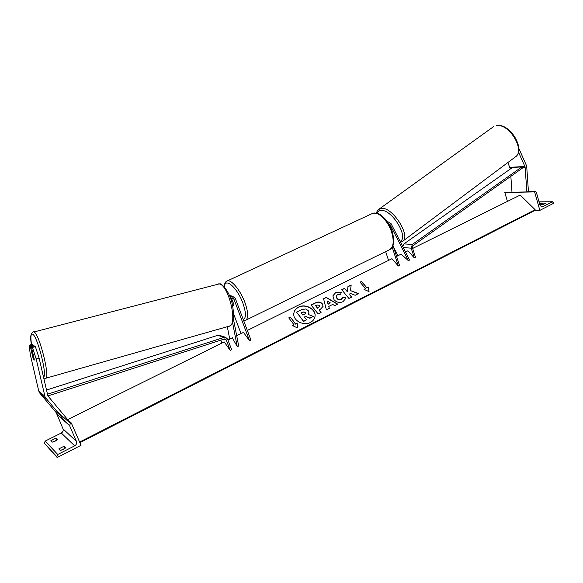 <?xml version="1.0" encoding="UTF-8"?>
<svg xmlns="http://www.w3.org/2000/svg" width="583" height="583" viewBox="0 0 583 583"><rect width="100%" height="100%" fill="white"/><g stroke="black" fill="none" stroke-linecap="round" stroke-linejoin="round"><path stroke-width="0.87" d="M233.506 319.36L238.695 346.047L237.215 346.484L232.347 337.9M227.312 326.713L229.753 339.182M232.595 322.756L237.215 346.484M230.912 295.821L229.527 295.668M236.691 335.742L243.468 332.383L249.539 340.734L250.923 340.035L235.364 298.496L232.551 296.186L230.015 296.856M231.917 299.145L230.999 299.582L232.377 300.682L233.972 304.938L233.645 305.565L232.486 304.902L233.645 305.565L233.972 304.632L231.298 297.949M241.027 333.593L233.768 314.317M249.539 340.734L233.951 299.166L232.318 297.826L230.591 298.409M231.721 299.239L231.247 297.979M30.207 345.908L29.15 345.187L32.043 344.422L33.107 345.136L30.207 345.908L33.093 358.385L33.996 360.199L34.266 359.245L31.365 346.696L32.444 347.432L35.374 346.645L34.288 345.916L31.365 346.696M33.107 345.136L33.348 346.171M35.374 346.645L39.112 358.079L47.864 395.85L67.788 419.775L67.052 420.387M39.112 358.079L36.168 358.88L45.11 397.169L65.471 421.72L58.919 415.854L39.797 393.124L38.733 390.996L30.309 354.639L29.15 345.187M36.168 358.88L32.444 347.432M55.21 441.127L57.535 439.48L56.114 438.066L50.874 440.697L52.259 442.133L55.21 441.127M57.192 457.509L81.03 445.303L71.301 422.966L70.456 423.389L69.552 425.605L76.453 441.426C77.029 443.255 76.431 444.727 74.66 445.842L57.753 454.478L56.843 456.708L57.192 457.509L44.315 443.197L45.182 441.091L61.288 433.023C62.971 431.974 63.54 430.582 62.993 428.848L56.347 412.8M56.646 440.267L52.689 442.06M64.975 448.4L60.515 450.426M63.343 449.413L65.726 447.693L64.21 446.17L58.803 448.917L60.289 450.462L63.343 449.413M71.301 422.966L67.73 419.826M65.136 448.276L64.21 446.17M56.981 440.019L56.114 438.066M33.136 354.617L34.105 360.243L33.26 358.829L32.116 353.888L32.393 353.254L33.195 354.602M507.859 162.526L510.314 169.012M518.447 152.017L525.057 166.833L526.894 191.931L511.998 192.222L510.846 176.321M518.812 148.315L526.682 166.053L528.446 191.72M539.843 210.368L534.618 191.916L535.42 191.581L536.382 192.397L540.069 205.449L541.92 207.06L552.451 201.827L553.85 203.197L539.843 210.368L534.83 210.339M545.885 203.197L542.671 204.735L539.865 204.742M545.863 203.117L542.379 203.124L539.69 204.123M534.618 191.916L504.827 192.499L511.991 192.047M507.421 201.412L504.827 192.499M542.824 204.706L542.379 203.124M393.474 246.908L397.992 255.711M388.453 223.493L389.998 224.491L408.508 260.769L401.133 254.152L396.571 256.411M387.578 222.145L388.402 221.977L391.091 223.69L409.572 259.96L408.508 260.769M392.206 247.228L398.335 266.001L399.508 265.411L393.022 245.516M398.335 266.001L391.944 258.706L247.338 330.459M388.555 260.397L385.669 251.616M220.797 340.144L221.919 343.074M47.901 395.937L224.426 338.978L225.206 338.942L226.204 339.845L230.241 350.427L224.215 341.93L67.65 419.614M47.442 394.232L224.069 337.397L225.621 337.331L227.625 339.138L231.655 349.713L230.241 350.427M46.48 390.056L217.765 335.32L219.718 335.4M414.36 257.956L411.212 248.154L412.319 244.452L521.836 166.935L522.353 168.166L412.924 245.734L412.37 247.586L415.511 257.373L414.36 257.956L407.947 250.77L405.506 251.98M521.836 166.935L512.53 167.452L403.953 243.905L402.7 246.471M314.937 316.853L314.958 316.686C316.438 309.566 305.543 303.408 298.489 307.299C295.909 308.64 294.371 310.586 293.861 313.137M298.518 307.117C295.814 308.531 294.255 310.593 293.839 313.29C292.557 320.322 303.459 326.356 310.44 322.421C313.02 321.036 314.536 319.069 314.995 316.511C316.474 309.384 305.579 303.226 298.518 307.117M79.616 442.06L535.128 209.705L520.225 195.065L412.647 248.438M232.559 337.79L227.975 340.064M295.61 323.951L290.327 317.079L288.738 317.873L294.014 324.753L292.418 325.562L297.578 327.952L297.199 323.15L295.581 324.126L290.327 317.079M345.814 297.461L345.719 298.467L342.986 301.695C339.641 303.094 336.668 302.446 334.066 299.757L332.9 295.887L335.662 292.506L341.405 292.192L340.465 294.655L337.433 294.728L336.267 296.186L336.938 298.285C338.206 299.677 339.649 300.056 341.252 299.422L342.651 297.206L345.814 297.461L345.661 298.722M332.711 304.428L328.761 306.425L329.308 308.378L326.378 309.865L323.58 298.773L326.283 297.425L337.717 304.115L334.715 305.638L332.711 304.428M322.268 303.801L323.091 306.337L320.431 309.267L319.018 309.981L321.058 312.554L318.194 314.004L311.096 305.018L315.52 302.817C318.282 301.52 320.533 301.848 322.268 303.801L323.091 306.337M347.927 286.625L347.402 291.857L344.502 288.33L341.74 289.715L348.904 298.452L351.673 297.046L349.815 294.787L350.011 293.285L355.185 295.268L358.487 293.592L350.5 290.596L351.177 285L347.927 286.625M364.003 289.357L365.475 288.614L360.075 282.165L361.54 281.429L366.947 287.871L368.412 287.127L369.039 291.617L364.003 289.357M535.128 209.705L534.56 210.587L79.886 442.679M308.975 313.144L308.378 314.514M304.479 317.152L305.63 316.569L309.894 318.267L313.275 316.394L309.923 318.085L305.66 316.394L304.384 317.035L306.534 319.805L303.619 321.284L296.55 312.16L301.513 309.682L305.674 308.961L308.269 310.622L309.005 312.962L308.298 314.485L313.275 316.394M306.534 319.805L303.59 321.459L296.55 312.16M329.227 308.414L328.761 306.425M323.616 298.919L326.283 297.425M326.247 297.607L337.528 304.209M327.231 300.996L328.061 304.26L330.364 302.934L327.231 300.996L328.098 304.078L330.364 302.934M320.934 312.619L319.018 309.981M311.191 305.142L315.483 302.992C318.245 301.702 320.497 302.03 322.231 303.983M315.607 305.667L317.48 308.035L319.819 306.264L319.542 305.368L316.941 304.996L315.607 305.667L317.444 308.218L319.79 306.388M332.908 295.829L335.626 292.688L341.339 292.367M336.231 296.368L336.894 298.46C338.169 299.851 339.605 300.238 341.215 299.604L342.542 297.906M342.636 297.388L345.77 297.636M358.261 293.708L350.5 290.596M350.463 290.779L351.177 285M351.542 297.119L349.771 294.962L350.011 293.285M347.402 291.857L344.502 288.33M344.466 288.512L341.835 289.831M351.134 285.182L347.905 286.792M364.171 289.43L365.475 288.614M360.17 282.281L361.54 281.429M361.496 281.611L366.947 287.871M366.896 288.053L368.412 287.127M368.369 287.31L368.959 291.58M297.527 327.93L297.199 323.15M292.593 325.642L294.014 324.753M290.298 317.254L288.833 317.99M297.17 323.325L295.581 324.126M303.051 311.927L301.149 312.882L302.847 315.06L304.763 314.091L305.732 313.035L305.456 312.211L303.051 311.927L301.243 312.998M305.711 313.158L305.426 312.393L303.022 312.102M233.951 299.166L231.735 298.664M45.889 398.415L39.797 393.124M44.796 396.229L38.733 390.996M74.66 445.842L61.288 433.023M57.753 454.478L45.182 441.091M56.843 456.708L44.315 443.197M70.456 423.389L57.258 411.729M69.552 425.605L56.405 413.821M76.453 441.426L62.993 428.848M226.751 281.174L227.253 280.94C231.247 279.155 240.604 290.494 245.028 302.759C248.431 312.685 248.577 318.551 245.458 320.358L389.167 249.903C393.489 247.527 394.312 241.646 391.652 232.274C388.089 220.724 378.046 210.944 372.581 213.407C379.628 212.343 380.356 215.04 384.532 218.304C387.935 222.05 390.515 226.539 392.279 231.757C394.742 241.129 393.926 247.068 389.838 249.575M243.264 319.601C246.23 318.019 246.121 312.583 242.929 303.291C237.296 287.477 224.659 276.728 224.426 287.025M43.477 377.012C47.66 376.254 37.487 336.078 32.619 334.168C30.797 333.447 30.433 336.916 31.526 344.56M34.033 331.946C39.571 334.103 50.757 379.555 45.474 378.323L228.864 326.269C238.352 326.035 228.879 284.664 219.121 283.928L34.033 331.946M33.136 331.844L33.442 331.763C30.6 333.148 29.952 337.411 31.497 344.568M524.926 166.476L510.03 167.314M525.159 167.408L522.106 167.569M511.531 168.152L510.256 168.225M514.978 157.199C526.391 150.319 510.373 123.159 496.898 125.491L496.519 125.658C509.527 123.13 525.932 151.34 514.978 157.199L402.336 241.515C411.532 237.143 393.314 207.453 381.894 208.357L378.688 209.414M377.194 213.32C377.922 211.418 379.344 210.456 381.457 210.441C392.257 209.647 409.193 237.893 400.055 241.289M552.451 201.827L539.064 201.9M542.547 206.885L541.133 206.885M535.128 191.661L526.886 191.829M511.991 192.12L505.323 192.259M389.998 224.491L389.029 224.462M226.204 339.845L224.003 339.109M224.069 337.397L217.765 335.32M411.212 248.154L403.268 247.586M412.319 244.452L403.953 243.905M534.873 210.259L79.813 442.504M230.343 295.698L232.551 296.186M372.581 213.407L227.253 280.94C225.497 281.451 224.47 283.382 224.171 286.741M243.658 320.643L245.458 320.358M43.732 378.119L45.474 378.323M218.071 283.892L219.631 283.885C221.095 282.711 229.469 291.034 232.158 303.546C234.825 317.21 233.725 324.782 228.864 326.269M32.291 353.218L32.837 353.072M493.393 126.737L379.212 209.035C377.201 210.995 376.319 212.372 376.56 213.159M400.557 242.273L402.336 241.515M526.879 191.749L535.42 191.581M539.042 201.82L552.75 201.747M388.402 221.977L387.447 221.948M219.303 335.261L225.621 337.331"/></g></svg>
